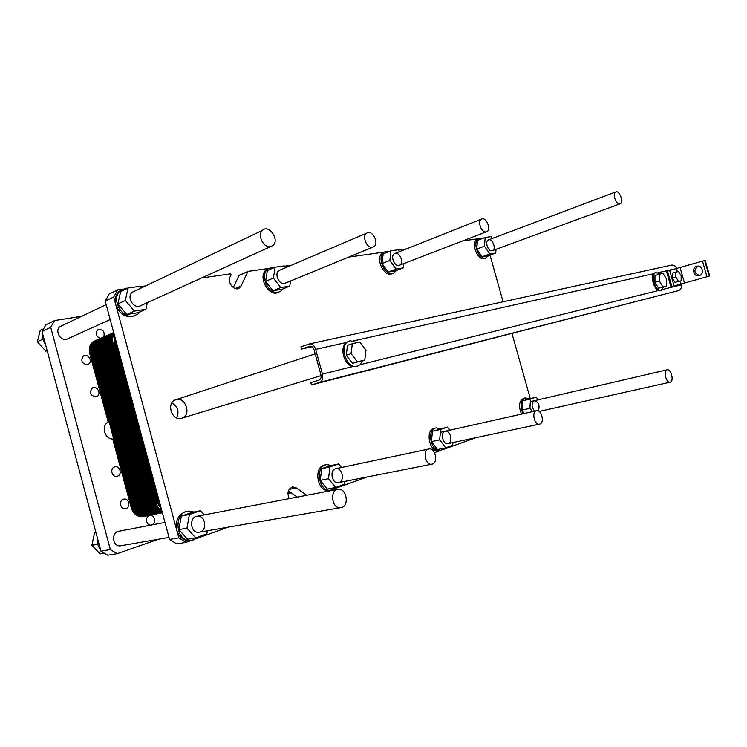 <?xml version="1.0" encoding="UTF-8"?>
<svg xmlns="http://www.w3.org/2000/svg" width="747" height="747" viewBox="0 0 747 747"><rect width="100%" height="100%" fill="white"/><g stroke="black" fill="none" stroke-linecap="round" stroke-linejoin="round"><path stroke-width="1.12" d="M670.386 382.109C674.224 380.979 671.021 368.757 667.164 369.802C663.009 370.26 666.044 383.211 670.078 382.203L670.386 382.109M619.711 203.903L620.197 203.772C624.09 202.297 619.375 189.85 615.715 191.942C612.148 193.286 615.967 204.706 619.711 203.903M681.152 280.751L674.98 282.431L672.319 278.108L672.328 273.141L675.848 272.076L675.848 277.053L678.509 281.395L681.152 280.751L681.152 275.802L678.509 271.469L675.848 272.076M672.319 278.108L675.848 277.053M674.98 282.431L678.509 281.395M314.095 349.885L320.883 374.564C321.462 377.431 320.846 379.28 319.044 380.13L310.836 382.613L311.462 384.901L319.679 382.436C322.396 381.175 323.311 378.393 322.443 374.079L315.645 349.372C314.356 345.581 312.349 343.751 309.613 343.872L300.985 346.776L301.611 349.054L310.061 346.225C311.891 346.132 313.236 347.355 314.095 349.885M357.309 366.151L352.939 366.497C344.04 365.124 339.222 347.644 346.319 342.5L349.11 341.09M661.244 290.34L658.555 290.49C653.952 289.108 650.478 276.894 653.765 273.654L655.044 272.804M670.955 286.848L709.65 275.998L670.955 286.848L666.539 271.338L702.497 261.114L705.187 260.395L709.65 275.998M676.726 268.864L676.633 268.528C675.708 266.035 674.037 264.896 671.618 265.11L671.357 265.176M311.462 384.901L678.416 290.63C680.862 289.621 681.824 287.698 681.283 284.84L681.143 284.327M312.059 346.748L301.611 349.054M366.002 350.156L359.821 342.042L352.332 343.741L351.062 353.676L357.337 361.847L364.788 360.017L366.002 350.156M364.788 360.017L352.519 363.331L346.244 355.208L347.542 345.31L352.332 343.741M346.244 355.208L351.062 353.676M352.519 363.331L357.337 361.847M666.669 279.257L663.037 273.374L659.34 274.214L659.293 280.993L662.953 286.895L666.632 285.998L666.669 279.257M666.632 285.998L658.583 288.183L654.923 282.301L654.988 275.54L659.34 274.214M654.923 282.301L659.293 280.993M658.583 288.183L662.953 286.895M659.797 274.112L655.857 272.562C651.057 273.654 654.129 288.603 659.508 290.209L661.31 290.322L663.644 286.876M357.299 342.612L350.259 340.716L349.026 341.118C337.952 345.207 347.075 370.605 357.925 365.965L360.166 364.639L362.762 360.642M697.577 266.091C693.412 270.358 694.131 273.477 699.734 275.447M699.323 275.587L699.043 275.662C693.384 277.128 691.292 267.062 697.063 266.165C702.441 264.849 704.701 274.27 699.323 275.587M270.255 246.706L272.926 245.53C279.994 240.048 268.845 223.811 262.44 230.365C257.061 234.801 263.402 248.023 270.255 246.706M341.893 507.446C349.428 505.065 346.375 488.482 338.559 489.201C329.8 488.977 331.201 508.081 339.96 507.792L341.893 507.446M372.342 247.304C366.684 248.49 361.716 235.884 366.758 233.111C372.314 229.133 379.635 243.662 373.696 246.827L372.342 247.304M486.008 231.906C481.367 232.905 477.146 221.019 481.47 219.114C486.045 216.322 491.657 229.553 486.801 231.663L486.008 231.906M539.922 424.025L539.409 424.156C534.254 425.258 531.369 411.252 536.635 410.719C541.519 409.552 544.74 422.597 539.922 424.025M432.476 464.018L431.579 464.232C424.978 465.25 422.41 449.386 429.086 448.947C435.212 447.77 438.461 462.197 432.476 464.018M144.395 516.345L142.518 516.728C137.065 516.803 133.33 513.889 131.323 507.979L112.75 438.993C104.608 439.357 100.91 425.622 108.203 422.111L89.715 353.434C88.585 348.354 89.808 344.395 93.366 341.566L96.69 340.109M121.854 545.581L120.034 545.898C111.826 546.356 111.368 531.192 119.567 531.117L164.975 522.424M110.192 319.529L66.464 339.381C60.04 340.875 54.727 330.594 59.909 326.654L62.561 325.384M47.136 350.492L45.744 351.118L37.35 341.752L40.207 330.445L43.587 328.811M47.238 350.857L45.744 351.118M42.822 339.185L37.35 341.752M104.347 553.191L100.107 553.901L91.881 545.282L94.505 533.003L95.943 532.536M97.782 544.218L91.881 545.282M95.999 532.714L94.505 533.003M45.52 344.432C42.878 340.949 41.869 337.196 42.495 333.153M100.528 549.615C97.932 546.346 96.914 542.546 97.465 538.213M158.364 539.25L117.204 553.676L107.755 555.226L100.938 551.155L42.037 331.481L45.941 324.777L54.606 320.556L81.75 316.261M87.25 364.695C81.778 363.537 80.48 360.652 83.337 356.011C87.782 352.724 93.291 361.399 88.548 364.172L87.25 364.695M151.8 524.861L150.894 525.038C145.674 525.645 144.853 515.757 150.091 515.495C154.862 514.795 156.459 523.544 151.8 524.861M125.963 508.576L125.281 508.726C119.931 509.631 118.596 499.696 123.983 499.117C129.026 498.081 130.94 507.25 125.963 508.576M117.251 476.222L117.055 476.269C111.817 477.725 109.501 468.024 114.814 466.884C120.024 465.278 122.545 474.924 117.251 476.222M100.584 338.41C95.98 336.589 94.972 333.75 97.549 329.894C102.731 328.904 104.841 331.192 103.889 336.766M95.896 396.862C90.228 395.593 89.052 392.633 92.376 387.964C97.129 385.097 101.835 394.201 96.811 396.536L95.896 396.862M117.204 553.676L110.341 549.549L50.703 327.317L54.606 320.556M50.703 327.317L42.037 331.481M110.341 549.549L100.938 551.155M291.069 492.768L287.931 493.86M448.172 443.578L447.845 443.653C442.569 444.773 440.03 431.775 445.399 431.178C450.385 429.992 453.308 442.084 448.368 443.522M534.591 411.177C531.313 406.648 531.238 403.165 534.376 400.709C538.662 402.175 539.988 405.602 538.335 410.981M338.858 482.562L338.158 482.702C331.547 483.748 329.38 469.163 336.047 468.64C342.201 467.454 345.095 480.713 339.063 482.497M339.96 507.792L198.366 532.322C189.887 532.742 189.131 516.158 197.6 516.177C205.21 515.393 207.638 529.782 200.261 531.995M141.753 305.178L139.138 306.335C132.499 307.792 126.794 296.475 132.107 292.329L134.843 291.022M285.709 282.973L284.355 283.458C278.696 284.728 274.056 273.206 279.135 270.47L280.237 270.003M492.002 250.749C488.034 251.683 484.551 241.384 488.342 239.955C492.282 237.835 496.671 249.031 492.525 250.59L492.002 250.749M398.851 265.418C394.117 266.511 390.158 255.521 394.584 253.597C399.29 250.815 404.631 263.028 399.654 265.166L398.851 265.418M181.4 418.339C172.025 421.289 166.011 403.221 175.284 399.925C185.004 395.415 192.194 415.005 181.979 418.161L181.4 418.339M176.675 417.918C179.411 411.541 177.805 406.536 171.875 402.904M493.832 338.242L493.057 338.363M396.368 270.507L393.818 273L392.408 273.449C383.771 275.512 376.479 255.539 384.565 251.944L388.907 251.627M390.98 250.796L383.174 253.924L382.016 263.542L388.207 272.039L395.462 270.853L403.296 267.874L396.05 269.032L389.85 260.47L390.98 250.796L398.263 249.769L399.589 251.608M392.969 273.327L392.371 273.551C383.846 278.36 374.247 256.585 383.127 252.523L384.369 252.056M388.207 272.039L396.05 269.032M382.016 263.542L389.85 260.47M403.782 263.579L403.296 267.874M268.752 268.528L267.015 269.331C256.594 275.223 268.705 298.38 278.846 292.096M478.005 238.797L477.445 239.012C469.956 241.963 477.903 262.085 485.064 258.359L486.026 258.014M525.038 398.002L523.806 398.291C519.034 400.878 518.278 406.144 521.537 414.109M435.632 427.984L434.567 428.227C424.8 429.385 429.348 452.887 438.993 450.908L439.638 450.768M325.767 464.83L325.197 464.951C313.114 466.016 316.961 492.273 328.997 490.49L327.223 491.367M306.681 495.298L296.344 487.931L292.833 486.932C288.09 488.706 286.876 492.618 289.21 498.651M228.012 527.186L196.031 538.727M186.759 511.462C178.505 513.777 175.153 519.987 176.703 530.109L115.785 304.711C119.996 314.851 126.439 318.493 135.114 315.636M140.016 286.699L145.618 285.896M201.625 277.959L230.543 273.86L231.14 274.793L230.076 277.025C227.013 282.609 234.521 291.591 239.273 288.099L241.076 285.998L247.976 271.413L268.976 268.406M284.458 266.212L291.47 265.213M348.7 257.099L384.332 252.047M388.328 251.478L389.803 251.263M398.459 250.04L406.368 248.919M462.692 240.926L478.173 238.732M481.666 238.237L482.581 238.452M489.995 255.1L503.095 301.779M511.994 333.517L530.211 398.459M476.035 437.649L442.906 449.61M439.75 450.749L434.502 452.645M367.085 476.978L334.012 488.921M191.503 540.37L185.938 542.378L178.794 537.859L176.703 530.109C178.832 536.663 182.81 540.193 188.636 540.679L191.251 540.389M122.022 289.528L118.932 291.461C115.552 294.822 114.496 299.239 115.785 304.711L113.712 297.054L117.652 289.864L122.76 289.145M185.938 542.378L176.675 543.9L169.569 539.437L105.224 301.125L109.155 294.001L117.652 289.864M178.794 537.859L169.569 539.437M113.712 297.054L105.224 301.125M233.269 287.558L239.133 275.298L247.948 271.441M297.213 497.11L288.417 490.882M496.008 249.321L495.728 253.018L489.789 253.971L484.467 246.174L485.158 237.462L491.124 236.622L492.357 238.442M485.158 237.462L477.482 240.385L476.773 249.04L482.076 256.781L488.024 255.81L495.728 253.018M482.076 256.781L489.789 253.971M476.773 249.04L484.467 246.174M488.753 255.549L485.569 258.117C478.313 259.881 471.899 241.141 478.864 238.47L482.459 238.498M532.34 411.681L529.94 408.301L530.473 398.982L536.159 397.059L538.12 399.832M540.94 411.018L540.819 413.38M536.159 397.059L522.47 400.859L521.91 410.131L524.31 413.483M521.91 410.131L529.94 408.301M522.47 400.859L530.473 398.982M523.021 413.773C519.753 405.798 520.51 400.523 525.281 397.946L528.857 398.777M452.897 442.569L452.663 445.333L445.754 447.827L439.684 439.843L440.627 429.413L447.574 427.06L449.909 430.16M447.574 427.06L432.429 431.271L431.458 441.626L437.509 449.554L445.754 447.827M431.458 441.626L439.684 439.843M432.429 431.271L440.627 429.413M444.39 448.107L440.515 450.59C430.87 452.57 426.304 429.039 436.08 427.882L440.244 428.722M335.627 487.483L332.312 489.789L330.529 490.191C318.493 491.974 314.627 465.689 326.719 464.625L331.509 465.484M338.68 463.934L330.417 465.717L321.752 468.649L320.183 480.386L327.363 489.08L335.674 487.474L328.465 478.696L330.015 466.875L338.68 463.934L341.556 467.473M320.183 480.386L328.465 478.696M321.752 468.649L330.015 466.875M344.675 481.413L344.302 484.364L335.674 487.474M198.123 537.018L193.846 539.82L190.13 540.436C174.835 540.921 173.593 511.322 188.795 511.107L193.893 512.031M200.541 510.724L192.427 512.321L181.334 516.074L178.85 529.604L187.6 539.241L195.742 537.877L186.955 528.148L189.411 514.496L200.541 510.724L204.267 514.907M178.85 529.604L186.955 528.148M181.334 516.074L189.411 514.496M207.358 530.762L206.816 533.89L195.742 537.877M140.006 311.901L137.887 314.113L133.302 316.102C121.285 318.857 110.771 298.501 120.304 290.798L125.757 288.249L127.793 288.146M128.101 287.997L120.622 291.61L117.849 303.954L126.813 314.515L138.354 312.638L145.936 309.239L134.357 311.107L125.347 300.434L128.101 287.997L139.726 286.353L141.136 288.034M117.849 303.954L125.347 300.434M126.813 314.515L134.357 311.107M147.336 302.638L145.936 309.239M283.122 288.818L280.433 291.433L278.061 292.273C267.762 294.692 259.209 273.804 268.444 268.715L271.301 267.659L273.906 267.725M275.148 267.183L267.37 270.545L265.568 281.358L272.916 290.77L281.936 289.304L289.78 286.12L280.751 287.567L273.374 278.071L275.148 267.183L284.224 265.904L285.615 267.715M265.568 281.358L273.374 278.071M272.916 290.77L280.751 287.567M290.592 280.975L289.78 286.12M113.74 332.667L111.172 333.788C107.587 336.654 106.373 340.688 107.531 345.88C106.373 340.688 107.587 336.654 111.172 333.788L102.171 337.719C98.595 340.567 97.381 344.563 98.52 349.699L140.632 505.962C142.668 511.938 146.421 514.888 151.893 514.823C146.421 514.888 142.668 511.938 140.632 505.962L98.52 349.699C97.381 344.563 98.595 340.567 102.171 337.719L105.514 336.262C99.594 338.195 97.269 342.677 98.52 349.699L89.715 353.434M159.428 501.9L150.156 503.908L107.531 345.88L150.156 503.908C152.211 509.949 155.992 512.937 161.483 512.872C155.992 512.937 152.211 509.949 150.156 503.908L107.531 345.88L98.52 349.699L140.632 505.962C143.163 512.844 147.542 515.673 153.779 514.44L142.518 516.728M131.323 507.979L150.156 503.908C152.425 510.36 156.496 513.31 162.36 512.75L151.893 514.823C145.656 516.056 141.276 513.236 138.755 506.373L96.746 350.455C95.504 343.9 97.549 339.502 102.89 337.261M111.172 333.788L113.703 332.536C108.324 334.787 106.27 339.231 107.531 345.88L116.308 342.173M145.329 516.158C139.11 517.382 134.74 514.59 132.238 507.783L90.583 353.06C89.351 346.104 91.676 341.659 97.568 339.726M146.253 515.972C140.034 517.195 135.674 514.403 133.162 507.587L91.461 352.696C90.219 345.73 92.544 341.276 98.445 339.343M147.187 515.785C140.968 517.008 136.598 514.207 134.096 507.381L92.339 352.323C91.097 345.347 93.422 340.893 99.314 338.961M148.13 515.589C141.902 516.821 137.532 514.011 135.02 507.185L93.216 351.949C91.974 344.965 94.299 340.511 100.201 338.578M149.064 515.402C142.836 516.625 138.466 513.824 135.954 506.98L94.094 351.576C92.852 344.591 95.177 340.128 101.078 338.195M150.007 515.206C143.769 516.438 139.4 513.628 136.878 506.774L94.972 351.202C93.73 344.143 96.102 339.67 102.078 337.784M150.941 515.019C144.713 516.242 140.333 513.432 137.821 506.578L95.859 350.829C94.608 344.022 96.821 339.586 102.479 337.513M152.369 514.767C146.309 515.682 142.089 512.816 139.689 506.167L97.633 350.082C96.4 343.779 98.296 339.427 103.319 337.028M154.732 514.244C148.494 515.477 144.106 512.647 141.575 505.766L99.416 349.325C98.156 342.285 100.49 337.803 106.401 335.87M155.684 514.057C149.437 515.281 145.049 512.451 142.518 505.56L100.313 348.942C99.052 341.902 101.377 337.411 107.297 335.478M156.637 513.861C150.39 515.094 146.001 512.255 143.471 505.355L101.209 348.569C99.949 341.519 102.274 337.028 108.194 335.095M157.598 513.665C151.342 514.898 146.954 512.059 144.414 505.149L102.106 348.186C100.845 341.127 103.17 336.636 109.09 334.703M158.551 513.469C152.304 514.702 147.906 511.863 145.366 504.944L103.002 347.803C101.741 340.735 104.066 336.243 109.996 334.301M159.513 513.273C153.256 514.506 148.868 511.658 146.319 504.739L103.908 347.42C102.638 340.352 104.972 335.842 110.892 333.909M160.474 513.077C154.218 514.309 149.82 511.462 147.28 504.524L104.813 347.038C103.544 340.146 105.757 335.664 111.462 333.592M161.464 512.881C155.199 514.123 150.791 511.275 148.233 504.318L105.719 346.655C104.449 340.025 106.504 335.58 111.882 333.33M161.959 512.816C155.871 513.74 151.613 510.836 149.195 504.113L106.625 346.272C105.364 339.894 107.269 335.506 112.321 333.097M162.342 512.685C156.889 512.685 153.154 509.687 151.118 503.693L108.446 345.497C107.204 339.362 108.95 335.02 113.693 332.48M162.295 512.517C157.3 512.022 153.891 509.015 152.089 503.487L109.361 345.114C108.156 339.483 109.604 335.291 113.703 332.536M162.22 512.218C157.701 511.303 154.648 508.324 153.06 503.273L110.276 344.722C109.127 339.614 110.285 335.608 113.749 332.714M162.099 511.788C158.112 510.528 155.423 507.624 154.031 503.067L111.191 344.33C110.117 339.745 110.995 335.973 113.833 333.022M161.94 511.209C158.513 509.678 156.198 506.896 155.002 502.852L112.115 343.947C111.126 339.885 111.742 336.402 113.955 333.479M161.735 510.425C158.906 508.735 156.982 506.139 155.974 502.647L113.04 343.555C112.162 340.053 112.526 336.916 114.132 334.142M161.455 509.379L156.954 502.432L113.964 343.162L114.384 335.058M161.053 507.913L157.934 502.217L114.889 342.77L114.739 336.383M160.418 505.56L158.915 502.012L115.813 342.378L115.337 338.606M346.319 342.5L315.645 349.372M352.939 366.497L322.443 374.079M653.765 273.654L353.798 340.828M658.555 290.49L360.063 364.723M676.633 268.528L657.902 272.72M681.283 284.84L662.514 289.5M310.21 346.206L309.734 346.309M678.416 290.63L319.679 382.436M671.898 286.577L667.473 271.058M674.074 285.97L669.648 270.451M680.956 284.271L680.05 281.077M677.38 271.731L676.567 268.901M684.56 283.272L680.172 267.902M706.961 276.726L702.497 261.114M709.155 276.119L704.692 260.507M241.076 285.998L235.156 288.529M247.845 271.572L239.003 275.456M296.344 487.931L289.145 489.378M671.618 265.11L309.613 343.872M654.914 272.842L655.857 272.562M347.99 341.463L349.026 341.118M181.418 418.329L321.089 375.61M175.284 399.925L315.187 353.882M120.034 545.898L169.018 537.41M196.059 516.476L336.972 489.5M139.259 306.317L270.386 246.697M59.909 326.654L106.177 304.655M132.107 292.329L262.44 230.365M284.719 283.384L372.706 247.238M279.135 270.47L366.758 233.111M399.169 265.353L486.325 231.841M394.584 253.597L481.47 219.114M87.306 364.685L88.548 364.172M149.363 515.645L150.091 515.495M123.46 499.239L123.983 499.117M95.924 396.853L96.811 396.536M493.767 338.26L495.887 337.644M492.264 250.693L619.954 203.856M488.342 239.955L615.715 191.942M539.091 411.429L670.078 382.203M530.323 401.653L667.034 369.83M447.845 443.653L539.409 424.156M440.366 432.308L536.374 410.775M288.006 492.618L290.238 492.18M338.158 482.702L431.579 464.232M335.478 468.761L428.517 449.068M384.565 251.944L383.127 252.523M239.273 288.099L237.938 288.669M247.976 271.413L239.133 275.298M292.833 486.932L292.03 487.091M478.864 238.47L477.445 239.012M440.515 450.59L438.993 450.908M330.529 490.191L328.997 490.49M190.13 540.436L188.636 540.679M120.304 290.798L118.932 291.461M268.444 268.715L267.015 269.331M102.171 337.719L93.366 341.566M162.351 512.703L161.483 512.872"/></g></svg>
